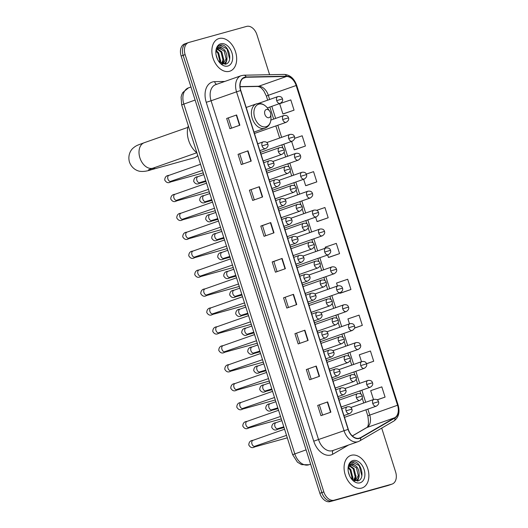 <?xml version="1.0" encoding="UTF-8"?>
<svg xmlns="http://www.w3.org/2000/svg" width="528" height="528" viewBox="0 0 528 528"><rect width="100%" height="100%" fill="white"/><g stroke="black" fill="none" stroke-linecap="round" stroke-linejoin="round"><path stroke-width="0.79" d="M186.925 43.138A10.758 7.293 70.6 0 0 186.608 43.237L184.622 43.936A10.758 7.293 70.6 0 0 181.15 56.041L319.862 493.31A10.758 7.293 70.6 0 0 330.145 501.6L387.856 485.562A10.758 7.293 70.6 0 0 388.172 485.463L390.159 484.763A10.758 7.293 70.6 0 1 389.842 484.862A10.758 7.293 70.6 0 0 390.159 484.763L392.146 484.064A10.758 7.293 70.6 0 0 395.617 471.959L381.711 428.109M269.603 74.699L256.912 34.69A10.758 7.293 70.6 0 0 246.622 26.4L188.912 42.438A10.758 7.293 70.6 0 0 188.602 42.537A10.758 7.293 70.6 0 0 185.13 54.641L323.836 491.911A10.758 7.293 70.6 0 0 334.125 500.201L389.842 484.862L332.138 500.9A10.758 7.293 70.6 0 1 321.849 492.611A10.758 7.293 70.6 0 0 332.138 500.9L330.145 501.6M185.13 54.641L183.137 55.341L321.849 492.611L183.137 55.341A10.758 7.293 70.6 0 1 186.608 43.237A10.758 7.293 70.6 0 0 183.137 55.341L181.15 56.041M361.68 488.083A17.213 11.675 70.6 0 0 362.182 487.925A17.213 11.675 70.6 0 0 367.613 468.184A17.213 11.675 70.6 0 0 351.278 455.288A17.213 11.675 70.6 0 0 350.77 455.446A17.213 11.675 70.6 0 0 345.338 475.187A17.213 11.675 70.6 0 0 361.68 488.083A17.213 11.675 70.6 0 0 362.182 487.925A17.213 11.675 70.6 0 0 367.613 468.184A17.213 11.675 70.6 0 0 351.278 455.288A17.213 11.675 70.6 0 0 350.77 455.446A17.213 11.675 70.6 0 0 345.338 475.187A17.213 11.675 70.6 0 0 361.68 488.083M229.475 71.313A17.213 11.675 70.6 0 0 229.977 71.155A17.213 11.675 70.6 0 0 235.409 51.414A17.213 11.675 70.6 0 0 219.067 38.518A17.213 11.675 70.6 0 0 218.566 38.676A17.213 11.675 70.6 0 0 213.134 58.417A17.213 11.675 70.6 0 0 229.475 71.313A17.213 11.675 70.6 0 0 229.977 71.155A17.213 11.675 70.6 0 0 235.409 51.414A17.213 11.675 70.6 0 0 219.067 38.518A17.213 11.675 70.6 0 0 218.566 38.676A17.213 11.675 70.6 0 0 213.134 58.417A17.213 11.675 70.6 0 0 229.475 71.313M359.278 438.194A11.477 7.781 -109.4 0 1 348.302 429.35L240.801 90.473A11.477 7.781 -109.4 0 1 244.504 77.557A11.477 7.781 -109.4 0 1 246.193 77.253L286.532 76.468A11.477 7.781 -109.4 0 1 296.149 85.51L397.571 405.233A11.477 7.781 -109.4 0 1 394.786 417.721L360.525 437.666A11.477 7.781 -109.4 0 1 359.614 438.088A11.477 7.781 -109.4 0 1 359.278 438.194M359.363 438.471A11.761 7.979 70.6 0 0 360.644 437.93L394.904 417.985A11.761 7.979 70.6 0 0 397.762 405.181L296.34 85.457A11.761 7.979 70.6 0 0 286.48 76.19L246.14 76.976A11.761 7.979 70.6 0 0 240.616 90.526L348.11 429.403A11.761 7.979 70.6 0 0 359.363 438.471M226.664 118.463L236.61 114.965L226.664 118.463L229.918 128.713L239.857 125.215L236.61 114.965M238.042 154.334L247.988 150.836L238.042 154.334L241.296 164.578L251.236 161.086L247.988 150.836M249.421 190.199L259.367 186.707L249.421 190.199L252.674 200.449L262.614 196.957L259.367 186.707M265.683 235.745L262.469 225.601L270.745 222.578L260.799 226.07L264.053 236.32L273.992 232.822L270.745 222.578M262.469 225.608L260.799 226.07M317.691 405.418L327.637 401.92L317.691 405.418L320.945 415.668L330.884 412.17L327.637 401.92M306.313 369.547L316.259 366.056L306.313 369.547L309.566 379.797L319.506 376.299L316.259 366.056M294.934 333.676L304.88 330.185L294.934 333.676L298.188 343.926L308.128 340.435L304.88 330.185M283.556 297.812L293.502 294.314L283.556 297.812L286.81 308.055L296.749 304.564L293.502 294.314M277.061 271.616L273.847 261.472L282.124 258.443L272.177 261.941L275.431 272.191L285.371 268.693L282.124 258.443M273.847 261.479L272.177 261.941M334.125 500.201L391.835 484.163A10.758 7.293 70.6 0 0 392.146 484.064M306.86 185.381L316.807 181.896L313.553 171.646L306.286 174.121M295.482 149.51L305.428 146.025L302.174 135.775L294.598 138.362M284.097 113.639L294.05 110.154L290.796 99.904L279.662 103.706L282.909 113.949L284.203 113.612M340.996 292.987L350.942 289.502L347.688 279.253L336.554 283.048L337.484 285.991M354.519 328.112L362.32 325.373L359.066 315.124L347.932 318.919L349.49 323.842M366.485 363.779L373.699 361.238L370.445 350.995L359.311 354.79L361.502 361.693M377.197 399.881L385.077 397.109L381.823 386.859L370.689 390.661L373.507 399.544M318.239 221.252L328.185 217.76L324.931 207.517L316.675 210.329M329.617 257.116L339.563 253.631L336.31 243.382L325.175 247.183L325.479 248.14M285.226 297.343L288.44 307.481M296.604 333.214L299.818 343.352M307.982 369.079L311.197 379.223M319.361 404.95L322.575 415.094M251.09 189.737L254.305 199.874M239.712 153.866L242.926 164.003M228.334 117.995L231.548 128.139M327.65 254.984L328.423 257.426L329.716 257.09M339.563 253.631L328.423 257.426M339.656 292.835L339.801 293.297L341.095 292.961M350.942 289.502L339.801 293.297M362.32 325.373L354.545 328.02M373.699 361.238L366.458 363.706M385.077 397.109L377.117 399.821M315.638 217.133L317.044 221.562L318.338 221.225M328.185 217.76L317.044 221.562M303.633 179.282L305.666 185.691L306.959 185.354M316.807 181.896L305.666 185.691M291.628 141.431L294.287 149.82L295.581 149.483M305.428 146.025L294.287 149.82M294.05 110.154L282.909 113.949M348.322 471.794L349.622 475.853M348.718 467.57L350.869 469.702L352.796 477.609L352.361 479.411M348.48 468.244L350.084 469.979L352.004 477.886L351.787 479.002M349.952 465.736L354.031 468.593L355.951 476.5L354.11 480.586M349.609 466.092L353.239 468.871L355.159 476.777L353.727 480.401M350.704 477.814L357.482 481.021C366.293 479.49 360.703 459.994 352.909 461.795L352.506 461.888C350.777 462.403 349.516 463.67 348.724 465.689L352.018 463.393L355.522 465.696A8.105 5.498 70.6 0 0 351.542 464.838A8.105 5.498 70.6 0 0 351.305 464.911A8.105 5.498 70.6 0 0 348.381 468.613M355.522 465.696C360.228 468.877 360.525 479.642 355.219 480.711L354.71 480.823M354.823 480.856L355.219 480.711M351.087 464.996L356.393 467.762L358.321 475.669L355.073 480.751M360.01 482.823A11.689 7.927 70.6 0 0 364.122 469.557A11.689 7.927 70.6 0 0 352.942 460.548A11.689 7.927 70.6 0 0 348.084 469.861A11.689 7.927 70.6 0 0 351.067 478.361A11.689 7.927 70.6 0 0 360.01 482.823M352.018 462.053L359.198 465.577L361.865 475.82M358.677 477.193L357.331 481.048M355.516 478.302L354.869 480.797M359.179 474.639L359.099 476.797L357.687 480.975M356.024 475.748L355.258 480.658M352.862 476.857L352.678 479.747M266.389 109.487A4.303 2.917 70.6 0 0 264.871 114.371A4.303 2.917 70.6 0 0 268.99 117.691A4.303 2.917 70.6 0 0 270.778 114.259A4.303 2.917 70.6 0 0 269.683 111.131A4.303 2.917 70.6 0 0 266.389 109.487M188.318 125.776A19.721 13.378 70.6 0 0 196.904 152.856M155.093 167.416A13.444 9.874 74.5 0 1 151.457 169.693L194.007 157.865A13.444 9.874 -105.5 0 0 197.736 155.483M216.117 55.024L217.417 59.083M216.513 50.8L218.665 52.932L220.585 60.839L220.123 62.713M216.275 51.473L217.873 53.209L219.8 61.116L219.575 62.238M217.747 48.965L221.819 51.823L223.747 59.73L221.899 63.822M217.404 49.322L221.034 52.1L222.955 60.007L221.516 63.637M218.493 61.043L225.278 64.251C234.089 62.72 228.492 43.223 220.704 45.025L220.301 45.124C218.572 45.632 217.312 46.9 216.52 48.919L219.806 46.622L223.311 48.926A8.105 5.498 70.6 0 0 219.338 48.068A8.105 5.498 70.6 0 0 219.1 48.147A8.105 5.498 70.6 0 0 216.176 51.843M223.311 48.926C228.023 52.107 228.32 62.872 223.007 63.941L222.506 64.053M222.638 64.079L223.007 63.941M218.882 48.226L224.189 50.992L226.109 58.898L222.869 63.98M227.806 66.053A11.689 7.927 70.6 0 0 231.917 52.793A11.689 7.927 70.6 0 0 220.737 43.778A11.689 7.927 70.6 0 0 215.873 53.09A11.689 7.927 70.6 0 0 218.863 61.591A11.689 7.927 70.6 0 0 227.806 66.053M219.806 45.289L226.987 48.807L229.66 59.05M226.466 60.423L225.119 64.284M223.311 61.532L222.658 64.027M226.974 57.869L226.895 60.027L225.476 64.205M223.813 58.978L223.054 63.888M220.658 60.086L220.473 62.977M195.109 100.049L181.685 104.874L181.091 97.126L181.705 94.796L182.794 92.525L188.456 87.872A14.342 9.728 70.6 0 0 183.83 104.009L294.796 453.823A14.342 9.728 70.6 0 0 308.517 464.884A14.342 9.728 70.6 0 0 308.933 464.752L310.616 464.158M306.075 449.863L292.651 454.687L181.685 104.874M387.856 485.562L391.835 484.163M319.862 493.31L323.836 491.911M348.638 444.985L332.845 454.179A17.932 12.157 -109.4 0 1 313.744 441.184L206.243 102.307L211.081 100.775L318.575 439.659A14.342 9.728 70.6 0 0 332.297 450.714A14.342 9.728 70.6 0 0 332.719 450.582L358.175 441.639A14.342 9.728 -109.4 0 1 357.753 441.771A14.342 9.728 -109.4 0 1 344.038 430.709L348.11 429.403M206.243 102.307A17.932 12.157 -109.4 0 1 212.56 81.965A17.932 12.157 -109.4 0 1 214.678 81.655L224.75 81.457M215.708 84.638A14.342 9.728 70.6 0 0 211.081 100.775L236.537 91.832A14.342 9.728 -109.4 0 1 241.164 75.689L215.708 84.638M394.904 417.985A3.584 2.614 -120.2 0 1 393.908 421.014L359.647 440.953A3.584 2.614 -120.2 0 1 359.317 441.104A14.342 9.728 -109.4 0 1 358.175 441.639L359.647 440.953A3.584 2.614 -120.2 0 0 360.644 437.93M393.908 421.014C398.673 417.582 400.085 412.289 398.138 405.121L397.762 405.181M296.34 85.457L296.71 85.391C294.208 78.494 290.044 74.837 284.209 74.415L243.87 75.207L241.164 75.689M286.48 76.19A3.584 2.574 -91.1 0 0 284.209 74.415M246.14 76.976A3.584 2.574 -91.1 0 0 243.87 75.207M240.616 90.526L236.537 91.832L344.038 430.709L313.744 441.184M332.845 454.179A3.584 2.614 59.8 0 1 333.267 450.391M216.678 84.295A3.584 2.574 88.9 0 1 214.678 81.655M296.149 85.51L268.303 95.297A11.477 7.781 70.6 0 0 258.687 86.255L240.068 86.618M286.532 76.468L258.687 86.255A6.455 4.627 88.9 0 1 257.624 86.447L240.082 86.79M246.193 77.253L242.992 78.382M360.525 437.666L358.637 438.332M394.786 417.721L366.94 427.508A11.477 7.781 70.6 0 0 369.725 415.021L367.858 409.134M352.387 435.983L366.94 427.508A6.455 4.706 59.8 0 0 366.346 427.786C368.498 427.086 368.98 423.093 367.798 415.8L365.904 409.82M397.571 405.233L367.798 415.8M365.693 402.29L361.858 390.205M359.687 383.368L355.852 371.283M353.681 364.439L349.846 352.354M347.681 345.517L343.847 333.432M341.675 326.588L337.841 314.503M335.669 307.666L331.841 295.581M329.67 288.737L325.835 276.652M323.664 269.815L319.829 257.73M317.665 250.886L313.83 238.801M311.659 231.964L307.824 219.879M305.653 213.041L301.818 200.95M299.653 194.113L295.819 182.028M293.647 175.19L289.813 163.099M287.648 156.262L283.813 144.177M281.642 137.339L277.807 125.248M275.636 118.411L271.801 106.326M269.636 99.488L268.303 95.297L266.376 96.07L263.736 90.75C261.373 88.209 261.221 87.113 257.624 86.447M281.807 258.562L285.054 268.805M293.185 294.426L296.432 304.676M304.564 330.297L307.811 340.547M315.942 366.168L319.189 376.411M327.32 402.039L330.568 412.282M270.428 222.691L273.676 232.934M259.05 186.82L262.297 197.069M247.672 150.949L250.919 161.198M236.293 115.078L239.54 125.327M148.526 169.818L153.153 168.095A13.444 9.121 -109.4 0 1 152.764 168.221A13.444 9.121 -109.4 0 1 139.9 157.852A13.444 9.121 -109.4 0 1 144.236 142.718L187.862 127.387M258.865 104.135A11.86 8.045 70.6 0 0 254.694 117.586A11.86 8.045 70.6 0 0 266.033 126.727A11.86 8.045 70.6 0 0 270.97 117.282C271.135 122.786 269.135 126.436 264.97 128.225A12.91 8.752 70.6 0 1 264.594 128.344A12.91 8.752 70.6 0 1 252.338 118.675A12.91 8.752 70.6 0 1 256.41 103.871L256.912 103.712C261.129 102.815 264.805 104.458 267.934 108.656A11.86 8.045 70.6 0 0 258.865 104.135M256.793 103.752A12.91 8.752 70.6 0 0 256.41 103.871L246.193 107.461M346.104 410.843A3.584 2.429 70.6 0 0 349.529 413.609A3.584 2.429 70.6 0 0 349.635 413.576C351.787 412.19 352.526 410.705 351.866 409.108L346.104 410.843A3.584 2.429 70.6 0 1 347.259 406.811C349.833 406.441 351.364 407.207 351.866 409.108M253.097 440.286A3.227 2.191 70.6 0 0 252.998 440.319A3.227 2.191 70.6 0 0 251.902 443.758A3.227 2.191 70.6 0 0 255.044 446.437A3.227 2.191 70.6 0 0 255.143 446.411A3.227 2.191 70.6 0 0 255.235 446.371M255.644 446.233A3.227 2.369 74.5 0 1 254.654 446.919C252.318 448.325 250.364 447.685 248.794 445.005C248.886 442.094 250.292 440.53 252.998 440.319L284.572 429.224M347.365 406.778A3.584 2.429 70.6 0 0 347.259 406.811L341.761 408.745M340.098 391.921A3.584 2.429 70.6 0 0 343.53 394.687A3.584 2.429 70.6 0 0 343.636 394.654C345.781 393.268 346.526 391.776 345.86 390.185L340.098 391.921A3.584 2.429 70.6 0 1 341.253 387.889C343.827 387.519 345.365 388.285 345.86 390.185M247.091 421.364A3.227 2.191 70.6 0 0 246.998 421.39A3.227 2.191 70.6 0 0 245.896 424.829A3.227 2.191 70.6 0 0 249.044 427.515A3.227 2.191 70.6 0 0 249.137 427.482A3.227 2.191 70.6 0 0 249.229 427.449M249.638 427.304A3.227 2.369 74.5 0 1 248.648 427.99C246.312 429.396 244.358 428.762 242.794 426.083C242.887 423.172 244.286 421.608 246.998 421.39L278.573 410.296M341.359 387.856A3.584 2.429 70.6 0 0 341.253 387.889L335.762 389.816M334.099 372.992A3.584 2.429 70.6 0 0 337.524 375.758A3.584 2.429 70.6 0 0 337.63 375.725C339.781 374.339 340.52 372.854 339.86 371.257L334.099 372.992A3.584 2.429 70.6 0 1 335.254 368.96C337.821 368.59 339.359 369.356 339.86 371.257M241.091 402.435A3.227 2.191 70.6 0 0 240.992 402.468A3.227 2.191 70.6 0 0 239.897 405.907A3.227 2.191 70.6 0 0 243.038 408.586A3.227 2.191 70.6 0 0 243.131 408.56A3.227 2.191 70.6 0 0 243.223 408.52M243.632 408.382A3.227 2.369 74.5 0 1 242.649 409.068C240.313 410.474 238.359 409.834 236.788 407.154C236.881 404.243 238.28 402.679 240.992 402.468L272.567 391.373M335.359 368.927A3.584 2.429 70.6 0 0 335.254 368.96L329.756 370.894M328.093 354.07A3.584 2.429 70.6 0 0 331.525 356.836A3.584 2.429 70.6 0 0 331.63 356.803C333.775 355.417 334.514 353.925 333.854 352.334L328.093 354.07A3.584 2.429 70.6 0 1 329.248 350.038C331.822 349.668 333.353 350.434 333.854 352.334M235.085 383.513A3.227 2.191 70.6 0 0 234.993 383.539A3.227 2.191 70.6 0 0 233.891 386.978A3.227 2.191 70.6 0 0 237.032 389.664A3.227 2.191 70.6 0 0 237.131 389.631A3.227 2.191 70.6 0 0 237.224 389.598M237.633 389.453A3.227 2.369 74.5 0 1 236.643 390.139C234.307 391.545 232.353 390.911 230.782 388.232C230.875 385.321 232.28 383.757 234.993 383.539L266.561 372.445M329.353 350.005A3.584 2.429 70.6 0 0 329.248 350.038L323.75 351.965M322.087 335.141A3.584 2.429 70.6 0 0 325.519 337.907A3.584 2.429 70.6 0 0 325.624 337.874C327.769 336.488 328.515 335.003 327.855 333.406L322.087 335.141A3.584 2.429 70.6 0 1 323.248 331.109C325.816 330.739 327.353 331.505 327.855 333.406M229.079 364.584A3.227 2.191 70.6 0 0 228.987 364.617A3.227 2.191 70.6 0 0 227.891 368.056A3.227 2.191 70.6 0 0 231.033 370.735A3.227 2.191 70.6 0 0 231.125 370.709A3.227 2.191 70.6 0 0 231.218 370.669M231.627 370.531A3.227 2.369 74.5 0 1 230.637 371.217C228.307 372.623 226.354 371.983 224.783 369.303C224.875 366.392 226.274 364.828 228.987 364.617L260.561 353.522M323.354 331.076A3.584 2.429 70.6 0 0 323.248 331.109L317.75 333.043M316.087 316.219A3.584 2.429 70.6 0 0 319.513 318.985A3.584 2.429 70.6 0 0 319.618 318.952C321.77 317.566 322.509 316.074 321.849 314.483L316.087 316.219A3.584 2.429 70.6 0 1 317.242 312.187C319.816 311.817 321.347 312.583 321.849 314.483M223.08 345.662A3.227 2.191 70.6 0 0 222.981 345.688A3.227 2.191 70.6 0 0 221.885 349.127A3.227 2.191 70.6 0 0 225.027 351.813A3.227 2.191 70.6 0 0 225.126 351.78A3.227 2.191 70.6 0 0 225.218 351.747M225.628 351.602A3.227 2.369 74.5 0 1 224.638 352.288C222.301 353.694 220.348 353.06 218.777 350.381C218.869 347.47 220.275 345.906 222.981 345.688L254.555 334.594M317.348 312.154A3.584 2.429 70.6 0 0 317.242 312.187L311.744 314.114M310.081 297.29A3.584 2.429 70.6 0 0 313.513 300.056A3.584 2.429 70.6 0 0 313.619 300.023C315.764 298.637 316.51 297.152 315.843 295.555L310.081 297.29A3.584 2.429 70.6 0 1 311.236 293.258C313.81 292.888 315.348 293.654 315.843 295.555M217.074 326.733A3.227 2.191 70.6 0 0 216.982 326.766A3.227 2.191 70.6 0 0 215.879 330.205A3.227 2.191 70.6 0 0 219.028 332.884A3.227 2.191 70.6 0 0 219.12 332.858A3.227 2.191 70.6 0 0 219.212 332.818M219.622 332.68A3.227 2.369 74.5 0 1 218.632 333.366C216.295 334.772 214.342 334.132 212.771 331.452C212.87 328.541 214.269 326.977 216.982 326.766L248.549 315.671M311.342 293.225A3.584 2.429 70.6 0 0 311.236 293.258L305.745 295.192M304.075 278.368A3.584 2.429 70.6 0 0 307.507 281.134A3.584 2.429 70.6 0 0 307.613 281.101C309.758 279.715 310.504 278.223 309.844 276.632L304.075 278.368A3.584 2.429 70.6 0 1 305.237 274.336C307.804 273.966 309.342 274.732 309.844 276.632M211.068 307.811A3.227 2.191 70.6 0 0 210.976 307.837A3.227 2.191 70.6 0 0 209.88 311.276A3.227 2.191 70.6 0 0 213.022 313.962A3.227 2.191 70.6 0 0 213.114 313.929A3.227 2.191 70.6 0 0 213.206 313.896M213.616 313.751A3.227 2.369 74.5 0 1 212.632 314.437C210.296 315.843 208.342 315.209 206.771 312.53C206.864 309.619 208.263 308.055 210.976 307.837L242.55 296.743M305.342 274.303A3.584 2.429 70.6 0 0 305.237 274.336L299.739 276.263M298.076 259.446A3.584 2.429 70.6 0 0 301.501 262.205A3.584 2.429 70.6 0 0 301.607 262.172C303.758 260.786 304.498 259.301 303.838 257.704L298.076 259.446A3.584 2.429 70.6 0 1 299.231 255.407C301.805 255.037 303.336 255.803 303.838 257.704M205.069 288.882A3.227 2.191 70.6 0 0 204.97 288.915A3.227 2.191 70.6 0 0 203.874 292.354A3.227 2.191 70.6 0 0 207.016 295.033A3.227 2.191 70.6 0 0 207.115 295.007A3.227 2.191 70.6 0 0 207.207 294.967M207.616 294.829A3.227 2.369 74.5 0 1 206.626 295.515C204.29 296.921 202.336 296.281 200.765 293.608C200.858 290.69 202.264 289.126 204.97 288.915L236.544 277.82M299.336 255.374A3.584 2.429 70.6 0 0 299.231 255.407L293.733 257.341M292.07 240.517A3.584 2.429 70.6 0 0 295.502 243.283A3.584 2.429 70.6 0 0 295.607 243.25C297.752 241.864 298.498 240.372 297.838 238.781L292.07 240.517A3.584 2.429 70.6 0 1 293.225 236.485C295.799 236.115 297.337 236.881 297.838 238.781M199.063 269.96A3.227 2.191 70.6 0 0 198.97 269.993A3.227 2.191 70.6 0 0 197.868 273.425A3.227 2.191 70.6 0 0 201.016 276.111A3.227 2.191 70.6 0 0 201.109 276.078A3.227 2.191 70.6 0 0 201.201 276.045M201.61 275.9A3.227 2.369 74.5 0 1 200.62 276.586C198.284 277.992 196.337 277.358 194.766 274.679C194.858 271.768 196.258 270.204 198.97 269.993L230.545 258.892M293.33 236.452A3.584 2.429 70.6 0 0 293.225 236.485L287.734 238.412M286.07 221.595A3.584 2.429 70.6 0 0 289.496 224.354A3.584 2.429 70.6 0 0 289.601 224.321C291.753 222.935 292.492 221.45 291.832 219.853L286.07 221.595A3.584 2.429 70.6 0 1 287.225 217.556C289.793 217.186 291.331 217.952 291.832 219.853M193.063 251.038A3.227 2.191 70.6 0 0 192.964 251.064A3.227 2.191 70.6 0 0 191.869 254.503A3.227 2.191 70.6 0 0 195.01 257.182A3.227 2.191 70.6 0 0 195.103 257.156A3.227 2.191 70.6 0 0 195.195 257.116M195.604 256.978A3.227 2.369 74.5 0 1 194.621 257.664C192.284 259.07 190.331 258.43 188.76 255.757C188.852 252.839 190.252 251.275 192.964 251.064L224.539 239.969M287.331 217.523A3.584 2.429 70.6 0 0 287.225 217.556L281.728 219.49M280.064 202.666A3.584 2.429 70.6 0 0 283.496 205.432A3.584 2.429 70.6 0 0 283.602 205.399C285.747 204.013 286.493 202.521 285.826 200.93L280.064 202.666A3.584 2.429 70.6 0 1 281.219 198.634C283.793 198.264 285.325 199.03 285.826 200.93M187.057 232.109A3.227 2.191 70.6 0 0 186.965 232.142A3.227 2.191 70.6 0 0 185.863 235.574A3.227 2.191 70.6 0 0 189.004 238.26A3.227 2.191 70.6 0 0 189.103 238.227A3.227 2.191 70.6 0 0 189.196 238.194M189.605 238.049A3.227 2.369 74.5 0 1 188.615 238.735C186.278 240.141 184.325 239.507 182.754 236.828C182.846 233.917 184.252 232.353 186.965 232.142L218.533 221.041M281.325 198.601A3.584 2.429 70.6 0 0 281.219 198.634L275.722 200.561M274.058 183.744A3.584 2.429 70.6 0 0 277.49 186.503A3.584 2.429 70.6 0 0 277.596 186.47C279.741 185.09 280.487 183.599 279.827 182.008L274.058 183.744A3.584 2.429 70.6 0 1 275.22 179.705C277.787 179.335 279.325 180.101 279.827 182.008M181.051 213.187A3.227 2.191 70.6 0 0 180.959 213.213A3.227 2.191 70.6 0 0 179.863 216.652A3.227 2.191 70.6 0 0 183.005 219.331A3.227 2.191 70.6 0 0 183.097 219.305A3.227 2.191 70.6 0 0 183.19 219.265M183.599 219.127A3.227 2.369 74.5 0 1 182.609 219.813C180.279 221.219 178.325 220.579 176.755 217.906C176.847 214.988 178.246 213.424 180.959 213.213L212.533 202.118M275.326 179.672A3.584 2.429 70.6 0 0 275.22 179.705L269.722 181.639M268.059 164.815A3.584 2.429 70.6 0 0 271.484 167.581A3.584 2.429 70.6 0 0 271.59 167.548C273.742 166.162 274.481 164.67 273.821 163.079L268.059 164.815A3.584 2.429 70.6 0 1 269.214 160.783C271.788 160.413 273.319 161.179 273.821 163.079M175.052 194.258A3.227 2.191 70.6 0 0 174.953 194.291A3.227 2.191 70.6 0 0 173.857 197.723A3.227 2.191 70.6 0 0 176.999 200.409A3.227 2.191 70.6 0 0 177.098 200.376A3.227 2.191 70.6 0 0 177.19 200.343M177.599 200.198A3.227 2.369 74.5 0 1 176.609 200.884C174.273 202.29 172.319 201.656 170.749 198.977C170.841 196.066 172.247 194.502 174.953 194.291L206.527 183.19M269.32 160.75A3.584 2.429 70.6 0 0 269.214 160.783L263.716 162.71M262.053 145.893A3.584 2.429 70.6 0 0 265.485 148.652A3.584 2.429 70.6 0 0 265.591 148.619C267.736 147.239 268.481 145.748 267.815 144.157L262.053 145.893A3.584 2.429 70.6 0 1 263.208 141.854C265.782 141.484 267.32 142.25 267.815 144.157M169.046 175.336A3.227 2.191 70.6 0 0 168.953 175.362A3.227 2.191 70.6 0 0 167.851 178.801A3.227 2.191 70.6 0 0 170.999 181.48A3.227 2.191 70.6 0 0 171.092 181.454A3.227 2.191 70.6 0 0 171.184 181.414M171.593 181.276A3.227 2.369 74.5 0 1 170.603 181.962C168.267 183.368 166.313 182.728 164.743 180.055C164.842 177.137 166.241 175.573 168.953 175.362L200.521 164.267M263.314 141.821A3.584 2.429 70.6 0 0 263.208 141.854L257.717 143.788M356.426 397.683A3.584 2.429 70.6 0 0 359.852 400.442A3.584 2.429 70.6 0 0 359.957 400.409C362.109 399.023 362.848 397.538 362.188 395.941L356.426 397.683A3.584 2.429 70.6 0 1 357.581 393.644C360.155 393.274 361.687 394.04 362.188 395.941M276.045 422.684A3.227 2.191 70.6 0 0 275.953 422.71A3.227 2.191 70.6 0 0 274.857 426.149A3.227 2.191 70.6 0 0 277.999 428.835A3.227 2.191 70.6 0 0 278.091 428.802A3.227 2.191 70.6 0 0 278.183 428.769M278.593 428.624A3.227 2.369 74.5 0 1 277.715 429.277A3.227 2.369 74.5 0 1 277.609 429.31C275.273 430.716 273.319 430.082 271.748 427.403C271.841 424.492 273.24 422.928 275.953 422.71L281.853 420.638M357.687 393.611A3.584 2.429 70.6 0 0 357.581 393.644L339.042 400.158M350.42 378.754A3.584 2.429 70.6 0 0 353.852 381.52A3.584 2.429 70.6 0 0 353.958 381.487C356.103 380.101 356.849 378.609 356.182 377.018L350.42 378.754A3.584 2.429 70.6 0 1 351.575 374.722C354.149 374.352 355.687 375.118 356.182 377.018M270.046 403.755A3.227 2.191 70.6 0 0 269.947 403.788A3.227 2.191 70.6 0 0 268.851 407.227A3.227 2.191 70.6 0 0 271.993 409.906A3.227 2.191 70.6 0 0 272.092 409.88A3.227 2.191 70.6 0 0 272.184 409.84M272.593 409.702A3.227 2.369 74.5 0 1 271.715 410.348A3.227 2.369 74.5 0 1 271.603 410.388C269.267 411.794 267.313 411.154 265.742 408.474C265.835 405.563 267.241 403.999 269.947 403.788L275.847 401.716M351.681 374.689A3.584 2.429 70.6 0 0 351.575 374.722L333.036 381.236M344.421 359.832A3.584 2.429 70.6 0 0 347.846 362.591A3.584 2.429 70.6 0 0 347.952 362.558C350.104 361.178 350.843 359.687 350.183 358.09L344.421 359.832A3.584 2.429 70.6 0 1 345.576 355.793C348.143 355.423 349.681 356.189 350.183 358.09M264.04 384.833A3.227 2.191 70.6 0 0 263.947 384.859A3.227 2.191 70.6 0 0 262.845 388.298A3.227 2.191 70.6 0 0 265.993 390.984A3.227 2.191 70.6 0 0 266.086 390.951A3.227 2.191 70.6 0 0 266.178 390.918M266.587 390.773A3.227 2.369 74.5 0 1 265.709 391.426A3.227 2.369 74.5 0 1 265.597 391.459C263.261 392.865 261.314 392.231 259.743 389.552C259.835 386.641 261.235 385.077 263.947 384.859L269.841 382.787M345.682 355.76A3.584 2.429 70.6 0 0 345.576 355.793L327.037 362.314M338.415 340.903A3.584 2.429 70.6 0 0 341.847 343.669A3.584 2.429 70.6 0 0 341.953 343.636C344.098 342.25 344.837 340.758 344.177 339.167L338.415 340.903A3.584 2.429 70.6 0 1 339.57 336.871C342.144 336.501 343.675 337.267 344.177 339.167M258.04 365.904A3.227 2.191 70.6 0 0 257.941 365.937A3.227 2.191 70.6 0 0 256.846 369.376A3.227 2.191 70.6 0 0 259.987 372.055A3.227 2.191 70.6 0 0 260.08 372.029A3.227 2.191 70.6 0 0 260.172 371.989M260.581 371.851A3.227 2.369 74.5 0 1 259.71 372.497A3.227 2.369 74.5 0 1 259.598 372.537C257.261 373.943 255.308 373.303 253.737 370.63C253.829 367.712 255.235 366.148 257.941 365.937L263.842 363.865M339.676 336.838A3.584 2.429 70.6 0 0 339.57 336.871L321.031 343.385M332.409 321.981A3.584 2.429 70.6 0 0 335.841 324.74A3.584 2.429 70.6 0 0 335.947 324.707C338.092 323.327 338.837 321.836 338.177 320.245L332.409 321.981A3.584 2.429 70.6 0 1 333.571 317.942C336.138 317.572 337.676 318.338 338.177 320.245M252.034 346.982A3.227 2.191 70.6 0 0 251.942 347.015A3.227 2.191 70.6 0 0 250.84 350.447A3.227 2.191 70.6 0 0 253.981 353.133A3.227 2.191 70.6 0 0 254.08 353.1A3.227 2.191 70.6 0 0 254.173 353.067M254.582 352.922A3.227 2.369 74.5 0 1 253.704 353.575A3.227 2.369 74.5 0 1 253.592 353.608C251.255 355.014 249.302 354.38 247.731 351.701C247.823 348.79 249.229 347.226 251.942 347.015L257.836 344.936M333.676 317.909A3.584 2.429 70.6 0 0 333.571 317.942L315.025 324.463M326.41 303.052A3.584 2.429 70.6 0 0 329.835 305.818A3.584 2.429 70.6 0 0 329.941 305.785C332.092 304.399 332.831 302.907 332.171 301.316L326.41 303.052A3.584 2.429 70.6 0 1 327.565 299.02C330.139 298.65 331.67 299.416 332.171 301.316M246.028 328.06A3.227 2.191 70.6 0 0 245.936 328.086A3.227 2.191 70.6 0 0 244.84 331.525A3.227 2.191 70.6 0 0 247.982 334.204A3.227 2.191 70.6 0 0 248.074 334.178A3.227 2.191 70.6 0 0 248.167 334.138M248.576 334A3.227 2.369 74.5 0 1 247.698 334.646A3.227 2.369 74.5 0 1 247.586 334.686C245.256 336.092 243.302 335.452 241.732 332.779C241.824 329.861 243.223 328.297 245.936 328.086L251.836 326.014M327.67 298.987A3.584 2.429 70.6 0 0 327.565 299.02L309.025 305.534M320.404 284.13A3.584 2.429 70.6 0 0 323.836 286.889A3.584 2.429 70.6 0 0 323.941 286.856C326.086 285.476 326.832 283.985 326.165 282.394L320.404 284.13A3.584 2.429 70.6 0 1 321.559 280.091C324.133 279.721 325.67 280.487 326.165 282.394M240.029 309.131A3.227 2.191 70.6 0 0 239.93 309.164A3.227 2.191 70.6 0 0 238.834 312.596A3.227 2.191 70.6 0 0 241.976 315.282A3.227 2.191 70.6 0 0 242.075 315.249A3.227 2.191 70.6 0 0 242.167 315.216M242.576 315.071A3.227 2.369 74.5 0 1 241.699 315.724A3.227 2.369 74.5 0 1 241.586 315.757C239.25 317.163 237.296 316.529 235.726 313.85C235.818 310.939 237.224 309.375 239.93 309.164L245.83 307.085M321.664 280.058A3.584 2.429 70.6 0 0 321.559 280.091L303.019 286.612M314.398 265.201A3.584 2.429 70.6 0 0 317.83 267.967A3.584 2.429 70.6 0 0 317.935 267.934C320.08 266.548 320.826 265.056 320.166 263.465L314.398 265.201A3.584 2.429 70.6 0 1 315.559 261.169C318.127 260.799 319.664 261.565 320.166 263.465M234.023 290.209A3.227 2.191 70.6 0 0 233.93 290.235A3.227 2.191 70.6 0 0 232.828 293.674A3.227 2.191 70.6 0 0 235.976 296.353A3.227 2.191 70.6 0 0 236.069 296.327A3.227 2.191 70.6 0 0 236.161 296.287M236.57 296.149A3.227 2.369 74.5 0 1 235.693 296.795A3.227 2.369 74.5 0 1 235.58 296.835C233.244 298.241 231.29 297.601 229.72 294.928C229.819 292.01 231.218 290.446 233.93 290.235L239.824 288.163M315.665 261.136A3.584 2.429 70.6 0 0 315.559 261.169L297.013 267.683M308.398 246.279A3.584 2.429 70.6 0 0 311.824 249.038A3.584 2.429 70.6 0 0 311.929 249.005C314.081 247.625 314.82 246.134 314.16 244.543L308.398 246.279A3.584 2.429 70.6 0 1 309.553 242.24C312.127 241.87 313.658 242.636 314.16 244.543M228.017 271.28A3.227 2.191 70.6 0 0 227.924 271.313A3.227 2.191 70.6 0 0 226.829 274.745A3.227 2.191 70.6 0 0 229.97 277.431A3.227 2.191 70.6 0 0 230.063 277.398A3.227 2.191 70.6 0 0 230.155 277.365M230.564 277.226A3.227 2.369 74.5 0 1 229.687 277.873A3.227 2.369 74.5 0 1 229.581 277.906C227.245 279.312 225.291 278.678 223.72 275.999C223.813 273.088 225.212 271.524 227.924 271.313L233.825 269.24M309.659 242.207A3.584 2.429 70.6 0 0 309.553 242.24L291.014 248.761M302.392 227.35A3.584 2.429 70.6 0 0 305.824 230.116A3.584 2.429 70.6 0 0 305.93 230.083C308.075 228.697 308.821 227.205 308.161 225.614L302.392 227.35A3.584 2.429 70.6 0 1 303.554 223.318C306.121 222.948 307.659 223.714 308.161 225.614M222.017 252.358A3.227 2.191 70.6 0 0 221.918 252.384A3.227 2.191 70.6 0 0 220.823 255.823A3.227 2.191 70.6 0 0 223.964 258.502A3.227 2.191 70.6 0 0 224.063 258.476A3.227 2.191 70.6 0 0 224.156 258.436M224.565 258.298A3.227 2.369 74.5 0 1 223.687 258.944A3.227 2.369 74.5 0 1 223.575 258.984C221.239 260.39 219.285 259.75 217.714 257.077C217.807 254.159 219.212 252.595 221.918 252.384L227.819 250.312M303.653 223.285A3.584 2.429 70.6 0 0 303.554 223.318L285.008 229.832M296.393 208.428A3.584 2.429 70.6 0 0 299.818 211.187A3.584 2.429 70.6 0 0 299.924 211.154C302.075 209.774 302.815 208.283 302.155 206.692L296.393 208.428A3.584 2.429 70.6 0 1 297.548 204.389C300.115 204.019 301.653 204.785 302.155 206.692M216.011 233.429A3.227 2.191 70.6 0 0 215.919 233.462A3.227 2.191 70.6 0 0 214.817 236.894A3.227 2.191 70.6 0 0 217.965 239.58A3.227 2.191 70.6 0 0 218.057 239.547A3.227 2.191 70.6 0 0 218.15 239.514M218.559 239.375A3.227 2.369 74.5 0 1 217.681 240.022A3.227 2.369 74.5 0 1 217.569 240.055C215.233 241.461 213.286 240.827 211.715 238.148C211.807 235.237 213.206 233.673 215.919 233.462L221.813 231.389M297.653 204.356A3.584 2.429 70.6 0 0 297.548 204.389L279.008 210.91M290.387 189.499A3.584 2.429 70.6 0 0 293.819 192.265A3.584 2.429 70.6 0 0 293.924 192.232C296.069 190.846 296.815 189.361 296.149 187.763L290.387 189.499A3.584 2.429 70.6 0 1 291.542 185.467C294.116 185.097 295.647 185.863 296.149 187.763M210.012 214.507A3.227 2.191 70.6 0 0 209.913 214.533A3.227 2.191 70.6 0 0 208.817 217.972A3.227 2.191 70.6 0 0 211.959 220.651A3.227 2.191 70.6 0 0 212.058 220.625A3.227 2.191 70.6 0 0 212.15 220.585M212.56 220.447A3.227 2.369 74.5 0 1 211.682 221.093A3.227 2.369 74.5 0 1 211.57 221.133C209.233 222.539 207.28 221.899 205.709 219.226C205.801 216.308 207.207 214.744 209.913 214.533L215.813 212.461M291.647 185.434A3.584 2.429 70.6 0 0 291.542 185.467L273.002 191.981M284.381 170.577A3.584 2.429 70.6 0 0 287.813 173.342A3.584 2.429 70.6 0 0 287.918 173.309C290.063 171.923 290.809 170.432 290.149 168.841L284.381 170.577A3.584 2.429 70.6 0 1 285.542 166.538C288.11 166.168 289.648 166.934 290.149 168.841M204.006 195.578A3.227 2.191 70.6 0 0 203.914 195.611A3.227 2.191 70.6 0 0 202.811 199.043A3.227 2.191 70.6 0 0 205.96 201.729A3.227 2.191 70.6 0 0 206.052 201.696A3.227 2.191 70.6 0 0 206.144 201.663M206.554 201.524A3.227 2.369 74.5 0 1 205.676 202.171A3.227 2.369 74.5 0 1 205.564 202.204C203.227 203.61 201.274 202.976 199.703 200.297C199.802 197.386 201.201 195.822 203.914 195.611L209.807 193.538M285.648 166.505A3.584 2.429 70.6 0 0 285.542 166.538L266.996 173.059M278.381 151.648A3.584 2.429 70.6 0 0 281.807 154.414A3.584 2.429 70.6 0 0 281.912 154.381C284.064 152.995 284.803 151.51 284.143 149.912L278.381 151.648A3.584 2.429 70.6 0 1 279.536 147.616C282.11 147.246 283.642 148.012 284.143 149.912M198 176.656A3.227 2.191 70.6 0 0 197.908 176.682A3.227 2.191 70.6 0 0 196.812 180.121A3.227 2.191 70.6 0 0 199.954 182.8A3.227 2.191 70.6 0 0 200.046 182.774A3.227 2.191 70.6 0 0 200.138 182.734M200.548 182.596A3.227 2.369 74.5 0 1 199.67 183.249A3.227 2.369 74.5 0 1 199.564 183.282C197.228 184.688 195.274 184.048 193.703 181.375C193.796 178.457 195.195 176.9 197.908 176.682L203.808 174.61M279.642 147.583A3.584 2.429 70.6 0 0 279.536 147.616L260.997 154.13M372.748 403.438A3.584 2.429 70.6 0 0 376.18 406.204A3.584 2.429 70.6 0 0 376.286 406.171C378.431 404.785 379.177 403.293 378.517 401.702L372.748 403.438A3.584 2.429 70.6 0 1 373.91 399.406C376.477 399.036 378.015 399.802 378.517 401.702M374.015 399.373A3.584 2.429 70.6 0 0 373.91 399.406L350.83 407.517M366.749 384.516A3.584 2.429 70.6 0 0 370.174 387.275A3.584 2.429 70.6 0 0 370.28 387.242C372.431 385.862 373.171 384.371 372.511 382.78L366.749 384.516A3.584 2.429 70.6 0 1 367.904 380.477C370.478 380.107 372.009 380.873 372.511 382.78M368.009 380.444A3.584 2.429 70.6 0 0 367.904 380.477L344.83 388.588M360.743 365.587A3.584 2.429 70.6 0 0 364.175 368.353A3.584 2.429 70.6 0 0 364.28 368.32C366.425 366.934 367.171 365.449 366.511 363.851L360.743 365.587A3.584 2.429 70.6 0 1 361.898 361.555C364.472 361.185 366.01 361.951 366.511 363.851M362.003 361.522A3.584 2.429 70.6 0 0 361.898 361.555L338.824 369.666M354.743 346.665A3.584 2.429 70.6 0 0 358.169 349.43A3.584 2.429 70.6 0 0 358.274 349.391C360.426 348.011 361.165 346.52 360.505 344.929L354.743 346.665A3.584 2.429 70.6 0 1 355.898 342.626C358.466 342.256 360.004 343.022 360.505 344.929M356.004 342.593A3.584 2.429 70.6 0 0 355.898 342.626L332.818 350.737M348.737 327.736A3.584 2.429 70.6 0 0 352.169 330.502A3.584 2.429 70.6 0 0 352.275 330.469C354.42 329.083 355.159 327.598 354.499 326L348.737 327.736A3.584 2.429 70.6 0 1 349.892 323.704C352.466 323.334 353.998 324.1 354.499 326M349.998 323.671A3.584 2.429 70.6 0 0 349.892 323.704L326.819 331.815M342.731 308.814A3.584 2.429 70.6 0 0 346.163 311.579A3.584 2.429 70.6 0 0 346.269 311.546C348.414 310.16 349.16 308.669 348.5 307.078L342.731 308.814A3.584 2.429 70.6 0 1 343.893 304.775C346.46 304.405 347.998 305.171 348.5 307.078M343.999 304.742A3.584 2.429 70.6 0 0 343.893 304.775L320.813 312.886M336.732 289.885A3.584 2.429 70.6 0 0 340.157 292.651A3.584 2.429 70.6 0 0 340.263 292.618C342.415 291.232 343.154 289.747 342.494 288.149L336.732 289.885A3.584 2.429 70.6 0 1 337.887 285.853C340.461 285.483 341.992 286.249 342.494 288.149M337.993 285.82A3.584 2.429 70.6 0 0 337.887 285.853L314.813 293.964M330.726 270.963A3.584 2.429 70.6 0 0 334.158 273.728A3.584 2.429 70.6 0 0 334.264 273.695C336.409 272.309 337.154 270.818 336.488 269.227L330.726 270.963A3.584 2.429 70.6 0 1 331.881 266.924C334.455 266.554 335.993 267.32 336.488 269.227M331.987 266.891A3.584 2.429 70.6 0 0 331.881 266.924L308.807 275.035M324.72 252.034A3.584 2.429 70.6 0 0 328.152 254.8A3.584 2.429 70.6 0 0 328.258 254.767C330.403 253.381 331.148 251.896 330.488 250.298L324.72 252.034A3.584 2.429 70.6 0 1 325.882 248.002C328.449 247.632 329.987 248.398 330.488 250.298M325.987 247.969A3.584 2.429 70.6 0 0 325.882 248.002L302.801 256.113M318.721 233.112A3.584 2.429 70.6 0 0 322.146 235.877A3.584 2.429 70.6 0 0 322.252 235.844C324.403 234.458 325.142 232.967 324.482 231.376L318.721 233.112A3.584 2.429 70.6 0 1 319.876 229.073C322.45 228.703 323.981 229.469 324.482 231.376M319.981 229.04A3.584 2.429 70.6 0 0 319.876 229.073L296.802 237.184M312.715 214.183A3.584 2.429 70.6 0 0 316.147 216.949A3.584 2.429 70.6 0 0 316.252 216.916C318.397 215.53 319.143 214.045 318.483 212.447L312.715 214.183A3.584 2.429 70.6 0 1 313.876 210.151C316.444 209.781 317.981 210.547 318.483 212.447M313.975 210.118A3.584 2.429 70.6 0 0 313.876 210.151L290.796 218.262M306.715 195.261A3.584 2.429 70.6 0 0 310.141 198.026A3.584 2.429 70.6 0 0 310.246 197.993C312.398 196.607 313.137 195.116 312.477 193.525L306.715 195.261A3.584 2.429 70.6 0 1 307.87 191.222C310.438 190.852 311.975 191.624 312.477 193.525M307.976 191.189A3.584 2.429 70.6 0 0 307.87 191.222L284.79 199.333M300.709 176.332A3.584 2.429 70.6 0 0 304.141 179.098A3.584 2.429 70.6 0 0 304.247 179.065C306.392 177.679 307.138 176.194 306.471 174.596L300.709 176.332A3.584 2.429 70.6 0 1 301.864 172.3C304.438 171.93 305.969 172.696 306.471 174.596M301.97 172.267A3.584 2.429 70.6 0 0 301.864 172.3L278.791 180.411M294.703 157.41A3.584 2.429 70.6 0 0 298.135 160.175A3.584 2.429 70.6 0 0 298.241 160.142C300.386 158.756 301.132 157.265 300.472 155.674L294.703 157.41A3.584 2.429 70.6 0 1 295.865 153.371C298.432 153.001 299.97 153.773 300.472 155.674M295.97 153.338A3.584 2.429 70.6 0 0 295.865 153.371L272.785 161.482M288.704 138.481A3.584 2.429 70.6 0 0 292.129 141.247A3.584 2.429 70.6 0 0 292.235 141.214C294.386 139.828 295.126 138.343 294.466 136.745L288.704 138.481A3.584 2.429 70.6 0 1 289.859 134.449C292.433 134.079 293.964 134.845 294.466 136.745M289.964 134.416A3.584 2.429 70.6 0 0 289.859 134.449L266.785 142.56M282.698 119.559A3.584 2.429 70.6 0 0 286.13 122.324A3.584 2.429 70.6 0 0 286.235 122.291C288.38 120.905 289.126 119.414 288.46 117.823L282.698 119.559A3.584 2.429 70.6 0 1 283.853 115.526C286.427 115.15 287.965 115.922 288.46 117.823M283.958 115.487A3.584 2.429 70.6 0 0 283.853 115.526L270.877 120.087M276.698 100.63A3.584 2.429 70.6 0 0 280.124 103.396A3.584 2.429 70.6 0 0 280.229 103.363C282.374 101.977 283.12 100.492 282.46 98.894L276.698 100.63A3.584 2.429 70.6 0 1 277.853 96.598C280.421 96.228 281.959 96.994 282.46 98.894M277.959 96.565A3.584 2.429 70.6 0 0 277.853 96.598L258.35 103.448M308.933 464.752L301.561 464.647L297.436 462.172L292.651 454.687M188.456 87.872L190.971 86.988M398.138 405.121L296.71 85.391M188.602 42.537L186.608 43.237M363.733 402.983L362.188 398.112M360.934 394.172L359.898 390.892M357.727 384.054L356.182 379.19M354.935 375.243L353.892 371.969M351.727 365.132L350.183 360.261M348.929 356.321L347.893 353.041M345.721 346.203L344.177 341.339M342.929 337.392L341.887 334.118M339.715 327.281L338.177 322.41M336.923 318.47L335.881 315.196M333.716 308.352L332.171 303.488M330.917 299.541L329.881 296.267M327.71 289.43L326.165 284.566M324.918 280.619L323.875 277.345M321.71 270.501L320.166 265.637M318.912 261.69L317.876 258.416M315.704 251.579L314.16 246.715M312.906 242.768L311.87 239.494M309.698 232.65L308.154 227.786M306.907 223.839L305.864 220.565M303.699 213.728L302.155 208.864M300.901 204.917L299.864 201.643M297.693 194.799L296.149 189.935M294.901 185.988L293.858 182.714M291.687 175.877L290.149 171.013M288.895 167.066L287.859 163.792M285.688 156.948L284.143 152.084M282.889 148.137L281.853 144.863M279.682 138.026L275.847 125.941M273.682 119.097L269.848 107.012M267.676 100.175L266.376 96.07M352.334 435.937L366.346 427.786M144.236 142.718C137.702 145.174 136.409 145.319 133.175 148.058C130.852 149.906 127.538 155.107 129.446 162.07C131.894 168.854 137.61 171.197 140.567 171.362C143.649 171.666 147.279 171.112 151.457 169.693M254.001 132.079L264.97 128.225M269.683 111.131L267.934 108.656M270.778 114.259L270.97 117.282M196.786 152.764L153.153 168.095M286.526 435.376L254.258 446.45M343.933 415.582L349.635 413.576M254.654 446.919L287.305 437.837M280.52 416.453L248.252 427.528M337.927 396.66L343.636 394.654M248.648 427.99L281.305 418.915M274.52 397.525L242.246 408.599M331.927 377.731L337.63 375.725M242.649 409.068L275.299 399.986M268.514 378.602L236.247 389.677M325.921 358.809L331.63 356.803M236.643 390.139L269.293 381.064M262.515 359.674L230.241 370.748M319.915 339.88L325.624 337.874M230.637 371.217L263.294 362.135M256.509 340.751L224.242 351.826M313.916 320.958L319.618 318.952M224.638 352.288L257.288 343.213M250.503 321.823L218.236 332.897M307.91 302.029L313.619 300.023M218.632 333.366L251.288 324.284M244.504 302.9L212.23 313.975M301.91 283.107L307.613 281.101M212.632 314.437L245.282 305.362M238.498 283.972L206.23 295.046M295.904 264.178L301.607 262.172M206.626 295.515L239.276 286.44M232.492 265.049L200.224 276.124M289.898 245.256L295.607 243.25M200.62 276.586L233.277 267.511M226.492 246.121L194.218 257.195M283.899 226.327L289.601 224.321M194.621 257.664L227.271 248.589M220.486 227.198L188.219 238.273M277.893 207.405L283.602 205.399M188.615 238.735L221.272 229.66M214.487 208.27L182.213 219.344M271.894 188.476L277.596 186.47M182.609 219.813L215.266 210.738M208.481 189.347L176.213 200.422M265.888 169.554L271.59 167.548M176.609 200.884L209.26 191.809M202.475 170.419L170.207 181.493M259.882 150.625L265.591 148.619M170.603 181.962L203.26 172.887M283.807 426.796L277.207 428.848M277.609 429.31L284.038 427.522M341.207 407.002L359.957 400.409M277.801 407.873L271.207 409.919M271.603 410.388L278.032 408.599M335.207 388.073L353.958 381.487M271.795 388.945L265.201 390.997M265.597 391.459L272.026 389.671M329.201 369.151L347.952 362.558M265.795 370.022L259.195 372.068M259.598 372.537L266.026 370.748M323.202 350.222L341.953 343.636M259.789 351.094L253.196 353.146M253.592 353.608L260.02 351.82M317.196 331.3L335.947 324.707M253.783 332.171L247.19 334.217M247.586 334.686L254.014 332.897M311.19 312.371L329.941 305.785M247.784 313.243L241.19 315.295M241.586 315.757L248.015 313.969M305.191 293.449L323.941 286.856M241.778 294.32L235.184 296.366M235.58 296.835L242.009 295.046M299.185 274.52L317.935 267.934M235.778 275.392L229.178 277.444M229.581 277.906L236.009 276.124M293.185 255.598L311.929 249.005M229.772 256.469L223.179 258.515M223.575 258.984L230.003 257.195M287.179 236.669L305.93 230.083M223.766 237.541L217.173 239.593M217.569 240.055L223.997 238.273M281.173 217.747L299.924 211.154M217.767 218.618L211.174 220.664M211.57 221.133L217.998 219.344M275.174 198.818L293.924 192.232M211.761 199.69L205.168 201.742M205.564 202.204L211.992 200.422M269.168 179.896L287.918 173.309M205.755 180.767L199.162 182.813M199.564 183.282L205.986 181.493M263.162 160.967L281.912 154.381M344.494 417.344L376.286 406.171M338.488 398.422L370.28 387.242M332.482 379.493L364.28 368.32M326.482 360.571L358.274 349.391M320.476 341.642L352.275 330.469M314.477 322.72L346.269 311.546M308.471 303.791L340.263 292.618M302.465 284.869L334.264 273.695M296.465 265.94L328.258 254.767M290.459 247.018L322.252 235.844M284.453 228.089L316.252 216.916M278.454 209.167L310.246 197.993M272.448 190.238L304.247 179.065M266.449 171.316L298.241 160.142M260.443 152.387L292.235 141.214M254.437 133.465L286.235 122.291M267.359 107.89L280.229 103.363"/></g></svg>
